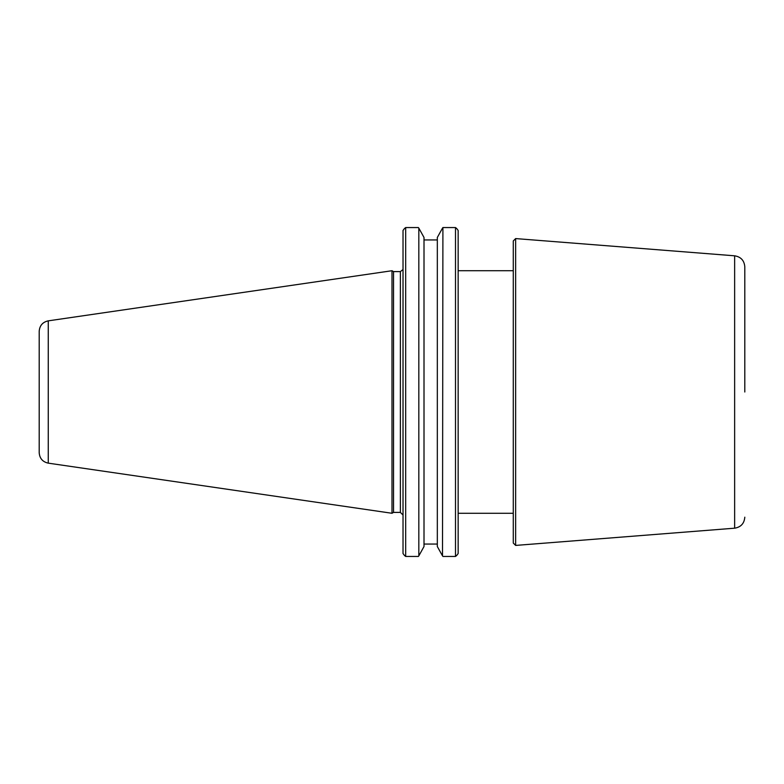 <?xml version="1.0" encoding="UTF-8"?>
<svg xmlns="http://www.w3.org/2000/svg" width="784" height="784" viewBox="0 0 784 784"><rect width="100%" height="100%" fill="white"/><g stroke="black" fill="none" stroke-linecap="round" stroke-linejoin="round"><path stroke-width="1.18" d="M744.8 392L744.8 266.805L744.8 392M734.637 528.191L515.647 545.419L515.647 238.581L734.637 255.809L734.637 528.191C740.87 527.152 744.261 523.496 744.8 517.195M515.647 545.419L513.275 543.047L513.275 240.953L515.647 238.581M418.823 228.124A5563.352 5559.471 -118.6 0 1 424.007 237.464L424.007 546.536A5563.352 5559.471 -61.4 0 1 418.823 555.876L418.823 228.124M437.325 237.464A5563.352 5559.471 118.6 0 1 442.509 228.124L442.911 227.556L455.504 227.556L442.911 227.556L442.509 555.876A5563.352 5559.471 61.4 0 1 437.325 546.536L437.325 237.464M437.325 239.953L424.007 239.953M456.7 555.474A476.554 336.973 90 0 0 458.15 553.553A476.554 336.973 90 0 1 456.7 555.474L455.504 556.444L442.911 556.444M424.007 544.047L437.325 544.047M418.421 556.444L405.671 556.444L404.475 555.474A476.554 336.973 -90 0 1 403.025 553.553A476.554 336.973 -90 0 0 404.475 555.474M456.7 228.526A476.554 336.973 90 0 1 458.15 230.447A476.554 336.973 90 0 0 456.7 228.526L455.504 227.556L455.504 556.444M403.025 230.447A476.554 336.973 -90 0 1 404.475 228.526A476.554 336.973 -90 0 0 403.025 230.447L403.025 553.553M393.529 392L393.529 271.607L392 270.725L392 513.275L393.529 512.393L393.529 392M458.15 553.553L458.15 230.447M404.475 228.526L405.671 227.556L418.421 227.556L405.671 227.556L405.671 556.444M39.2 392L39.2 452.672C39.631 458.395 42.65 461.894 48.255 463.148L48.255 320.852C42.65 322.106 39.631 325.605 39.2 331.328L39.2 392M402.956 269.578L400.379 271.607L400.379 512.393L403.025 515.039M734.637 255.809C740.87 256.848 744.261 260.504 744.8 266.805M400.379 271.607L393.529 271.607M400.379 512.393L393.529 512.393M48.255 463.148L392 513.275M48.255 320.852L392 270.725M458.15 513.275L513.275 513.275M458.15 270.725L513.275 270.725"/></g></svg>
